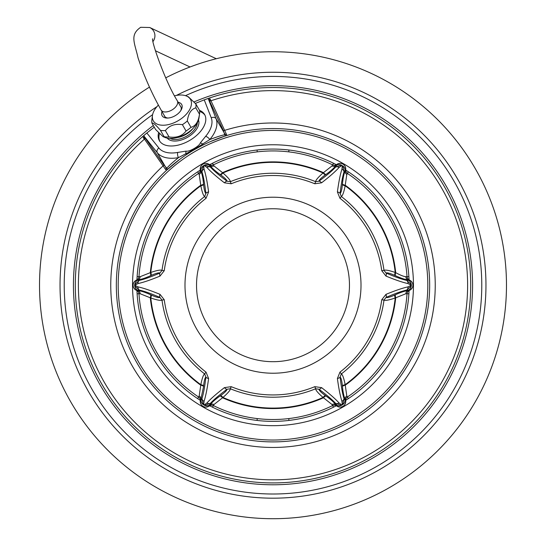 <?xml version="1.0" encoding="UTF-8"?>
<svg xmlns="http://www.w3.org/2000/svg" width="546" height="546" viewBox="0 0 546 546"><rect width="100%" height="100%" fill="white"/><g stroke="black" fill="none" stroke-linecap="round" stroke-linejoin="round"><path stroke-width="0.82" d="M273 482.923A197.7 197.7 0 0 1 130.774 147.905A197.7 197.7 0 0 0 273 482.923M143.646 135.715L144.362 136.964L143.68 135.688A197.7 197.7 0 0 1 146.854 132.999L154.252 127.157M195.366 103.406L204.238 99.863A197.7 197.7 0 0 1 207.391 98.73A197.7 197.7 0 0 0 204.238 99.863L208.231 98.437A197.7 197.7 0 0 1 208.374 98.382A197.7 197.7 0 0 0 208.231 98.437L209.391 98.034A197.7 197.7 0 0 1 470.277 298.13A197.7 197.7 0 0 1 185.538 462.523A197.7 197.7 0 0 1 142.697 136.541L165.629 169.526L166.639 170.188L168.216 168.748M224.536 136.241L226.556 135.599L226.494 134.391L210.961 100.764A1.495 0.717 -24.9 0 1 209.405 100.757L208.231 98.437A197.7 197.7 0 0 1 208.374 98.382A197.7 197.7 0 0 0 208.231 98.437L208.688 99.229A1.495 1.058 -30 0 0 210.326 99.502L209.391 98.034M210.326 99.502L210.961 100.764A194.615 194.615 0 0 1 467.185 298.13A194.615 194.615 0 0 1 187.087 459.848A194.615 194.615 0 0 1 144.274 139.264A1.495 0.717 144.9 0 0 145.045 137.913L163.78 164.783L166.817 168.223C168.605 166.032 172.481 162.503 178.46 157.644L185.94 153.672C188.24 152.771 200.402 145.789 202.6 144.048L209.78 139.564C217.015 136.807 222.004 135.203 224.768 134.766L223.307 130.412L209.405 100.757M143.741 138.486A1.495 0.949 143.7 0 0 144.362 136.964L145.045 137.913M146.854 132.999A197.7 197.7 0 0 0 143.68 135.688A197.7 197.7 0 0 1 146.854 132.999A197.7 197.7 0 0 0 143.68 135.688L146.854 132.999L158.893 148.041A30.344 17.404 -30 0 0 177.743 152.436L186.104 151.112C188.95 152.116 199.583 146.157 200.307 142.916L205.63 136.336A3.733 1.624 40.2 0 1 209.78 139.564A34.07 19.54 -30 0 0 216.086 118.762L208.162 98.457M158.552 132.828A26.112 14.974 -30 0 0 159.371 140.636A26.112 14.974 -30 0 0 189.476 140.554A26.112 14.974 -30 0 0 204.6 114.524A26.112 14.974 -30 0 0 199.502 110.34M159.418 133.736A26.112 14.974 -30 0 0 159.787 141.284M199.645 111.432A26.112 14.974 150 0 1 204.955 115.206M177.743 152.436A3.733 1.624 79.8 0 0 178.46 157.644A34.07 19.54 -30 0 1 157.296 152.703L165.991 167.765A1.495 1.304 139.7 0 1 165.629 169.526M186.104 151.112A3.733 1.665 80.4 0 0 185.94 153.672A1.495 0.566 56.3 0 1 186.09 154.873M200.307 142.916A3.733 1.665 39.6 0 1 202.6 144.048A1.495 0.566 63.7 0 0 203.569 144.779M186.561 154.559L190.274 152.177M194.622 149.57L199.037 147.113M207.61 142.854L208.162 142.602M143.496 138.083A1.495 1.058 150 0 0 144.083 136.534L143.618 135.736L142.697 136.541M185.49 95.666A208.777 208.777 0 0 1 481.777 285.224A208.777 208.777 0 0 1 74.003 348.382A208.777 208.777 0 0 1 152.593 114.66M273 441.891A156.668 156.668 0 0 1 116.332 285.224A156.668 156.668 0 0 1 273 128.556A156.668 156.668 0 0 1 429.668 285.224A156.668 156.668 0 0 1 273 441.891M273 440.028A154.805 154.805 0 0 0 427.805 285.224A154.805 154.805 0 0 0 273 130.419A154.805 154.805 0 0 0 118.195 285.224A154.805 154.805 0 0 0 273 440.028M273 425.682A140.459 140.459 0 0 1 132.541 285.224A140.459 140.459 0 0 1 273 144.765A140.459 140.459 0 0 1 413.458 285.224A140.459 140.459 0 0 1 273 425.682M336.302 405.76A136.152 136.152 0 0 1 209.698 405.76M200.259 400.314A136.152 136.152 0 0 1 136.957 290.67M136.957 279.777A136.152 136.152 0 0 1 200.259 170.127M209.698 164.68A136.152 136.152 0 0 1 336.302 164.68M345.741 400.314A136.152 136.152 0 0 0 409.043 290.67M409.043 279.777A136.152 136.152 0 0 0 345.741 170.127M156.914 106.682A212.96 212.96 0 0 0 273 498.184A212.96 212.96 0 0 0 485.96 285.224A212.96 212.96 0 0 0 176.426 95.414M165.752 77.832A233.476 233.476 0 0 1 506.476 285.224A233.476 233.476 0 0 1 48.533 349.467A233.476 233.476 0 0 1 149.474 87.101M137.114 276.685L138.984 276.685A134.289 134.289 0 0 0 138.984 276.699L138.984 276.713M348.334 171.813L347.399 173.43A134.289 134.289 0 0 1 407.016 276.685L408.886 276.685M333.545 407.173L332.016 404.525L323.034 397.447C318.059 393.065 315.602 390.172 315.656 388.766L314.789 386.67A109.719 109.719 0 0 1 231.211 386.67L224.426 387.626C216.407 393.809 210.572 398.928 206.92 402.982L204.163 404.982L203.706 404.716L204.054 401.33C205.746 396.137 207.262 388.527 208.599 378.494L206.04 372.14A109.719 109.719 0 0 1 164.25 299.754L160.026 294.355C150.669 290.506 143.318 288.008 137.974 286.875L134.787 285.224L137.974 283.572C143.318 282.432 150.669 279.941 160.026 276.085L164.25 270.693A109.719 109.719 0 0 1 206.04 198.307L208.599 191.953C207.262 181.92 205.74 174.304 204.054 169.117L203.706 165.725L204.163 165.465L206.92 167.458C210.572 171.519 216.407 176.638 224.426 182.814L231.211 183.777A109.719 109.719 0 0 1 314.789 183.777L321.574 182.814C329.593 176.638 335.428 171.519 339.08 167.458L341.837 165.465L342.294 165.725L341.946 169.117C340.254 174.304 338.738 181.92 337.401 191.953L339.96 198.307A109.719 109.719 0 0 1 381.75 270.693L385.974 276.085C395.331 279.941 402.682 282.432 408.026 283.572L411.213 285.224L408.026 286.875C402.682 288.008 395.331 290.506 385.974 294.355L381.75 299.754A109.719 109.719 0 0 1 339.96 372.14L337.401 378.494C338.738 388.527 340.26 396.137 341.946 401.33L342.294 404.716L341.837 404.982L339.08 402.982C335.428 398.928 329.593 393.809 321.574 387.626L314.789 386.67M288.854 420.447L288.854 418.57L288.479 418.611M137.947 279.033L137.128 279.675L138.431 279.689C140.848 279.593 144.867 278.276 150.505 275.737A3.733 1.365 65.7 0 0 150.293 272.666L150.792 272.44A122.877 122.877 0 0 1 200.826 185.776C202.136 192.281 203.412 195.857 204.661 196.505L205.89 193.448C204.825 183.954 203.522 176.774 201.986 171.908L203.208 165.882L204.545 165.11L210.381 167.062C213.82 170.83 219.39 175.546 227.075 181.217L230.344 181.681A111.985 111.985 0 0 1 315.656 181.681C315.602 180.276 318.059 177.382 323.034 172.993L332.016 165.923L333.545 163.274M288.854 150L288.854 151.877L288.479 151.829M334.814 405.207L336.131 405.664L335.49 404.531C334.207 402.484 331.053 399.658 326.037 396.048L325.587 395.727C321.362 392.704 319.137 390.533 318.925 389.23L315.656 388.766A111.985 111.985 0 0 1 230.344 388.766C230.398 390.172 227.941 393.065 222.966 397.447L213.984 404.525L212.455 407.173M257.521 418.611L257.146 418.57L257.146 420.447M212.455 163.274L213.984 165.923L222.966 172.993C227.941 177.382 230.398 180.276 230.344 181.681L231.211 183.777M257.521 151.829L257.146 151.877L257.146 150M208.599 191.953A3.733 1.522 -6.3 0 0 205.89 193.448C204.866 192.608 204.102 189.605 203.597 184.425A3.733 1.358 -5.7 0 1 200.826 185.776L199.188 174.461L197.666 171.813M137.114 293.762L140.172 293.762L150.293 297.782A123.341 123.341 0 0 0 200.771 385.21L200.826 384.671C202.136 378.166 203.412 374.59 204.661 373.935L206.04 372.14M197.666 398.635L199.188 395.98L200.771 385.21A3.733 1.365 5.7 0 1 203.542 386.561L203.597 386.015C204.102 380.842 204.866 377.839 205.89 376.999A3.733 1.522 6.3 0 0 208.599 378.494M408.053 291.407L408.872 290.765L407.569 290.759C405.152 290.847 401.133 292.165 395.495 294.704L394.997 294.929C390.26 297.079 387.271 297.918 386.036 297.454L384.002 300.054A111.985 111.985 0 0 1 341.346 373.935C342.588 374.59 343.864 378.166 345.174 384.671L346.812 395.98L347.399 397.01A134.289 134.289 0 0 0 347.399 397.01A134.289 134.289 0 0 0 407.016 293.762L408.886 293.762M408.872 290.765L410.087 290.069L408.872 290.765A3.733 3.733 -88.6 0 0 407.016 293.762A134.289 134.289 0 0 0 407.016 293.748L407.016 293.755A134.289 134.289 0 0 0 407.016 293.748A134.289 134.289 0 0 1 347.399 397.01L348.334 398.635M278.965 419.376L280.542 419.294M283.272 419.116L285.578 418.918M287.346 418.741L288.329 418.632M257.671 418.632L258.654 418.741M260.422 418.918L262.728 419.116M265.458 419.294L267.035 419.376M288.329 151.815L287.346 151.706M285.578 151.529L283.272 151.331M280.542 151.146L278.965 151.071M267.035 151.071L265.458 151.146M262.728 151.331L260.422 151.529M258.654 151.706L257.671 151.815M346 171.703L345.741 170.325A3.733 3.733 -148.6 0 0 347.399 173.43L347.399 173.43A134.289 134.289 0 0 1 407.016 276.685L405.828 276.679C403.863 276.597 400.484 275.252 395.707 272.666A123.341 123.341 0 0 0 345.229 185.237L345.174 185.776C343.864 192.281 342.588 195.857 341.339 196.505L340.11 193.448A3.733 1.522 -173.7 0 0 337.401 191.953M138.841 277.498L138.363 278.521M137.128 279.675L135.913 280.378L137.128 279.675A3.733 3.733 91.4 0 0 138.984 276.685A134.289 134.289 0 0 0 138.984 276.699L140.172 276.679L150.293 272.666A123.341 123.341 0 0 1 200.771 185.237A3.733 1.365 -5.7 0 0 203.542 183.879C202.921 177.73 202.047 173.587 200.921 171.451L200.259 170.325L200.027 171.628M150.505 275.737L151.003 275.512C155.74 273.362 158.729 272.522 159.964 272.993A3.733 1.522 66.3 0 0 160.026 276.085M231.211 386.67L230.344 388.766L227.075 389.23C219.383 394.901 213.82 399.617 210.381 403.378L204.545 405.337L203.208 404.566L201.986 398.532C203.522 393.673 204.825 386.493 205.89 376.999L204.661 373.935A111.985 111.985 0 0 1 161.998 300.054L159.964 297.454C151.208 293.632 144.342 291.168 139.36 290.069L134.746 285.995L134.63 285.224L134.746 284.452L139.36 280.378C144.342 279.272 151.208 276.815 159.964 272.993L161.998 270.393L164.25 270.693M151.003 275.512A3.733 1.358 65.7 0 0 150.792 272.44C157.077 270.325 160.811 269.642 161.998 270.393A111.985 111.985 0 0 1 204.654 196.512L206.04 198.307M138.984 276.685A134.289 134.289 0 0 1 198.601 173.43L198.601 173.43A134.289 134.289 0 0 0 138.984 276.685L138.984 276.699M198.601 397.01A134.289 134.289 0 0 1 138.984 293.762A134.289 134.289 0 0 0 198.601 397.01L198.614 397.024A3.733 3.733 31.4 0 1 200.259 400.116L200.259 401.515A5.596 5.596 0 0 0 208.654 406.361L211.111 405.214M332.61 405.555A134.289 134.289 0 0 1 213.39 405.555A134.289 134.289 0 0 0 332.61 405.555L332.63 405.542A3.733 3.733 -28.6 0 1 336.131 405.664L337.346 406.361A5.596 5.596 0 0 0 345.741 401.515L345.973 398.812M339.96 372.14L341.346 373.935L340.11 376.999C341.134 377.839 341.898 380.842 342.403 386.015L342.458 386.561C343.079 392.717 343.953 396.86 345.079 398.99L345.741 400.116A3.733 3.733 0 0 1 347.399 397.01A134.289 134.289 0 0 0 347.399 397.01A134.289 134.289 0 0 0 407.016 293.762L405.828 293.762L395.208 298C388.923 300.123 385.189 300.805 384.002 300.054L381.75 299.754M213.39 164.892A134.289 134.289 0 0 1 332.61 164.892A134.289 134.289 0 0 0 213.39 164.892L213.37 164.899A3.733 3.733 151.4 0 1 209.869 164.783L207.33 163.527M339.96 198.307L341.346 196.512A111.985 111.985 0 0 1 384.002 270.393L386.036 272.993C387.271 272.522 390.26 273.362 394.997 275.512L395.495 275.737C401.18 278.289 405.207 279.607 407.569 279.689L408.872 279.675A3.733 3.733 0 0 1 407.016 276.685A134.289 134.289 0 0 0 347.399 173.43L346.812 174.461L345.229 185.237A3.733 1.365 -174.3 0 1 342.458 183.879L342.403 184.425C341.898 189.605 341.134 192.608 340.11 193.448C341.175 183.954 342.478 176.774 344.014 171.908A3.733 3.105 -162.6 0 0 341.946 169.117M200.443 167.513L200.259 170.325A3.733 3.733 0 0 1 198.601 173.43M211.186 165.24L208.654 164.08A5.596 5.596 -30 0 0 200.259 168.926L200.259 169.608M205.869 163.329L205.508 163.343M411.22 281.245L410.087 280.378A5.596 5.596 0 0 1 410.087 290.069L411.227 289.196M410.619 289.714L412.298 287.715M412.694 286.67L412.776 286.322M407.159 292.943L407.637 291.919M385.974 276.085A3.733 1.522 113.7 0 0 386.036 272.993C394.792 276.815 401.658 279.279 406.64 280.378L411.254 284.452L411.37 285.224L411.254 285.995L406.64 290.069C401.658 291.168 394.792 293.632 386.036 297.454A3.733 1.522 -113.7 0 0 385.974 294.355M395.495 294.704A3.733 1.365 -114.3 0 0 395.707 297.782A123.341 123.341 0 0 1 345.229 385.21A3.733 1.365 174.3 0 0 342.458 386.561M164.25 299.754L161.998 300.054C160.811 300.805 157.077 300.123 150.792 298L150.293 297.782A3.733 1.365 -65.7 0 0 150.505 294.704C144.867 292.165 140.848 290.847 138.431 290.759L137.128 290.765L138.138 291.625M381.75 270.693L384.002 270.393C385.189 269.642 388.923 270.325 395.208 272.44L395.707 272.666A3.733 1.365 114.3 0 0 395.495 275.737M209.869 164.783L210.51 165.916L209.357 165.295L208.654 164.08A5.596 5.596 -30 0 0 200.259 168.926L200.962 170.14A5.596 5.228 150 0 1 203.208 165.882L203.706 165.725M206.92 167.458A3.733 3.105 137.4 0 1 210.381 167.062L209.357 165.295A5.596 5.228 150 0 0 204.545 165.11L204.163 165.465M213.984 165.923A3.733 3.494 150.4 0 1 210.51 165.916C211.793 167.956 214.947 170.789 219.963 174.399L220.413 174.72C224.638 177.743 226.863 179.907 227.075 181.217A3.733 1.522 126.3 0 0 224.426 182.814M212.606 165.179L211.486 165.274M219.963 174.399A3.733 1.365 125.7 0 0 222.522 172.679A123.341 123.341 0 0 1 323.478 172.679A3.733 1.365 54.3 0 0 326.037 174.399C331.053 170.789 334.207 167.956 335.49 165.916L336.131 164.783L334.889 165.226M339.08 167.458A3.733 3.105 42.6 0 0 335.619 167.062L341.455 165.11A5.596 5.228 -150 0 0 336.643 165.295L335.619 167.062C332.18 170.83 326.617 175.546 318.925 181.217L315.656 181.681L314.789 183.777M134.773 281.245L135.913 280.378A5.596 5.596 -90 0 0 135.913 290.069L137.128 290.765A3.733 3.733 0 0 1 138.984 293.762M134.78 289.203L135.913 290.069L137.312 290.069A5.596 5.228 90 0 1 134.753 285.995L134.869 285.483M160.026 294.355A3.733 1.522 -66.3 0 0 159.964 297.454C158.729 297.918 155.74 297.079 151.003 294.929L150.505 294.704M137.128 290.765L136.5 290.404M138.472 292.09L138.821 292.881M200.116 399.085L200.259 400.116L200.921 398.99L203.542 386.561M199.188 395.98A3.733 3.494 30.4 0 1 200.921 398.99L200.962 400.307A5.596 5.228 30 0 0 203.208 404.566L203.706 404.716M207.337 406.913L208.654 406.361L209.357 405.152A5.596 5.228 30 0 1 204.545 405.337L204.163 404.982M224.426 387.626A3.733 1.522 -126.3 0 0 227.075 389.23C226.863 390.533 224.638 392.704 220.413 395.727L219.963 396.048C214.947 399.658 211.793 402.484 210.51 404.531L209.869 405.664A3.733 3.733 0 0 1 213.39 405.555M219.963 396.048A3.733 1.365 -125.7 0 1 222.522 397.768A123.341 123.341 0 0 0 323.478 397.768A3.733 1.365 -54.3 0 1 326.037 396.048M337.401 378.494A3.733 1.522 173.7 0 0 340.11 376.999C341.175 386.493 342.478 393.673 344.014 398.532L342.792 404.566L341.455 405.337L335.619 403.378C332.18 399.617 326.61 394.901 318.925 389.23A3.733 1.522 -53.7 0 0 321.574 387.626M332.016 404.525A3.733 3.494 -29.6 0 1 335.49 404.531L336.643 405.152A5.596 5.228 -30 0 0 341.455 405.337L341.837 404.982M345.557 402.934L345.741 401.515L345.038 400.307A5.596 5.228 -30 0 1 342.792 404.566L342.294 404.716M346.212 398.293L346.724 397.597M345.741 400.116L345.741 400.839M336.131 405.664L338.67 406.913M340.131 407.111L340.492 407.104M333.394 405.268L334.514 405.173M211.684 405.166L212.544 405.255M209.869 405.664L209.241 406.026M205.501 407.104L205.883 407.111M200.259 400.116L200.443 402.941M199.235 397.549L199.877 398.471M349.467 285.224A76.467 76.467 0 0 1 273 361.691A76.467 76.467 0 0 1 196.533 285.224A76.467 76.467 0 0 1 273 208.756A76.467 76.467 0 0 1 349.467 285.224M409.5 280.037L408.872 279.675L410.087 280.378L408.688 280.378A5.596 5.228 -90 0 1 411.247 284.452L411.131 284.957M408.872 279.675L407.862 278.822M407.528 278.351L407.18 277.566M345.741 170.325L345.741 168.926L345.741 170.325L345.079 171.451C343.953 173.587 343.079 177.73 342.458 183.879M341.837 165.465L342.294 165.725M342.792 165.882L344.014 171.908L345.038 170.14A5.596 5.228 -150 0 0 342.792 165.882M345.557 167.506L345.741 168.926A5.596 5.596 0 0 0 337.346 164.08L336.131 164.783A3.733 3.733 0 0 1 332.61 164.892M321.574 182.814A3.733 1.522 53.7 0 0 318.925 181.217C319.137 179.907 321.362 177.743 325.587 174.72L326.037 174.399M334.316 165.281L333.456 165.192M338.663 163.534L336.759 164.421M340.499 163.343L340.117 163.329M346.765 172.898L346.123 171.97M199.788 172.154L199.276 172.85M167.206 138.124A18.148 10.408 -30 0 0 182.378 139.667A18.148 10.408 -30 0 0 198.505 120.052M151.952 119.253A24.249 13.909 -30 0 0 151.87 119.772A24.249 13.909 -30 0 0 151.768 121.273A24.249 13.909 -30 0 0 151.952 123.171L155.624 129.525L163.036 136.636L165.035 137.462A21.451 12.305 -30 0 0 185.695 134.002A21.451 12.305 -30 0 0 199.017 117.847L199.577 113.691A24.249 13.909 -30 0 0 199.679 112.189A24.249 13.909 -30 0 0 199.495 110.292L195.823 103.938L188.411 96.826L186.404 96A21.451 12.305 -30 0 0 174.549 95.83M163.036 136.636L164.128 136.712A24.249 13.909 -30 0 0 169.048 136.95C176.508 138.077 182.18 136.097 186.063 131.013A24.249 13.909 -30 0 0 190.984 127.334C195.611 126.065 198.444 121.69 199.495 114.21A24.249 13.909 -30 0 0 199.577 113.691M169.048 136.95L165.377 130.596C169.253 125.512 174.925 123.532 182.391 124.659A24.249 13.909 -30 0 0 187.319 120.98C188.356 113.507 191.196 109.132 195.823 107.855A24.249 13.909 -30 0 0 196.007 105.828A24.249 13.909 -30 0 0 195.823 103.938M164.128 136.712L160.456 130.357A24.249 13.909 -30 0 0 165.377 130.596M190.984 127.334L187.319 120.98M186.063 131.013L182.391 124.659M199.495 114.21L195.823 107.855M158.36 105.112A21.451 12.305 -30 0 0 152.43 115.615A21.451 12.305 -30 0 0 152.334 116.946A21.451 12.305 -30 0 0 171.901 123.601A21.451 12.305 -30 0 0 191.469 103.283A21.451 12.305 -30 0 0 186.404 96M151.952 123.171C152.989 122.461 155.828 124.857 160.456 130.357M162.012 111.602A11.282 6.47 -30 0 0 167.192 118.066A11.282 6.47 -30 0 0 171.901 117.213A11.282 6.47 -30 0 0 181.142 110.012A11.282 6.47 -30 0 0 178.18 102.3M180.712 110.715A9.418 5.405 -30 0 0 180.822 106.729A9.418 5.405 -30 0 0 180.412 106.17M164.196 115.383A9.418 5.405 -30 0 0 164.51 116.148A9.418 5.405 -30 0 0 168.018 118.045M204.238 99.863A197.7 197.7 0 0 1 207.391 98.73A197.7 197.7 0 0 0 204.238 99.863L211.247 117.813A3.733 3.044 -21.3 0 1 216.086 118.762L224.781 133.825A1.495 1.304 -19.7 0 0 226.494 134.391M223.307 130.412A1.495 0.594 -25.3 0 0 224.809 130.31A162.237 162.237 0 0 1 434.793 297.215A162.237 162.237 0 0 1 202.491 431.34A162.237 162.237 0 0 1 162.933 166.032A1.495 0.594 145.3 0 0 163.78 164.783M210.551 99.918A1.495 0.949 -23.7 0 1 208.92 99.693L208.203 98.444M205.63 136.336A30.344 17.404 -30 0 0 211.247 117.813M224.467 136.261L226.556 135.599A1.495 1.474 72.7 0 1 224.768 134.766M179.709 159.357L166.639 170.188A1.495 1.474 47.2 0 0 166.817 168.223M158.893 148.041A3.733 3.044 141.3 0 0 157.296 152.703L143.68 135.688M153.317 125.532A199.563 199.563 0 0 0 191.161 467.233A199.563 199.563 0 0 0 472.037 299.699A199.563 199.563 0 0 0 194.076 101.925M135.51 280.63L138.431 279.689A3.733 3.494 90.4 0 0 140.172 276.679M134.869 284.957L134.746 284.452A5.596 5.228 90 0 1 137.312 280.378L139.36 280.378A3.733 3.105 77.4 0 0 137.974 283.572M204.054 169.117A3.733 3.105 -17.4 0 0 201.986 171.908L200.962 170.14L200.921 171.451A3.733 3.494 -30.4 0 1 199.188 174.461M410.49 289.81L407.569 290.759A3.733 3.494 -89.6 0 0 405.828 293.762M411.131 285.483L411.254 285.995A5.596 5.228 -90 0 1 408.688 290.069L406.64 290.069A3.733 3.105 -102.6 0 0 408.026 286.875M394.997 294.929A3.733 1.358 -114.3 0 0 395.208 298A122.877 122.877 0 0 1 345.174 384.671A3.733 1.358 174.3 0 0 342.403 386.015M203.597 386.015A3.733 1.358 5.7 0 0 200.826 384.671A122.877 122.877 0 0 1 150.792 298A3.733 1.358 -65.7 0 0 151.003 294.929M325.587 395.727A3.733 1.358 -54.3 0 0 323.034 397.447A122.877 122.877 0 0 1 222.966 397.447A3.733 1.358 -125.7 0 0 220.413 395.727M342.403 184.425A3.733 1.358 -174.3 0 0 345.174 185.776A122.877 122.877 0 0 1 395.208 272.44A3.733 1.358 114.3 0 0 394.997 275.512M220.413 174.72A3.733 1.358 125.7 0 0 222.966 172.993A122.877 122.877 0 0 1 323.034 172.993A3.733 1.358 54.3 0 0 325.587 174.72M203.597 184.425L203.542 183.879M361.008 285.224A88.008 88.008 0 0 0 273 197.215A88.008 88.008 0 0 0 184.992 285.224A88.008 88.008 0 0 0 273 373.225A88.008 88.008 0 0 0 361.008 285.224M140.172 293.762A3.733 3.494 -90.4 0 0 138.431 290.759L137.312 290.069L139.36 290.069A3.733 3.105 -77.4 0 1 137.974 286.875M200.28 401.999L201.986 398.532A3.733 3.105 17.4 0 0 204.054 401.33M213.984 404.525A3.733 3.494 -150.4 0 0 210.51 404.531L209.357 405.152L210.381 403.378A3.733 3.105 -137.4 0 1 206.92 402.982M337.769 406.586L335.619 403.378A3.733 3.105 -42.6 0 0 339.08 402.982M346.812 395.98A3.733 3.494 149.6 0 0 345.079 398.99L345.038 400.307L344.014 398.532A3.733 3.105 162.6 0 1 341.946 401.33M405.828 276.679A3.733 3.494 89.6 0 0 407.569 279.689L408.688 280.378L406.64 280.378A3.733 3.105 102.6 0 1 408.026 283.572M346.812 174.461A3.733 3.494 -149.6 0 1 345.079 171.451L345.72 168.448M336.131 164.783L337.346 164.08L336.643 165.295L335.49 165.916A3.733 3.494 29.6 0 1 332.016 165.923M170.072 138.452A16.783 9.63 -30 0 0 182.057 138.254A16.783 9.63 -30 0 0 197.359 122.7M177.177 137.558A15.854 9.091 -30 0 0 181.395 136.52A15.854 9.091 -30 0 0 193.031 128.406M165.008 116.803L161.125 110.06A9.323 5.344 -30 0 0 170.359 110.79A9.323 5.344 -30 0 0 177.279 100.737L181.101 107.371M161.125 110.06C151.686 93.27 143.994 75.874 138.056 57.869C134.678 42.779 129.498 34.964 140.67 27.3L149.747 27.512A9.323 9.091 115.1 0 1 153.037 41.462M215.404 58.272A9.323 9.091 115.1 0 1 216.277 58.743L149.747 27.512M200.225 146.485L199.229 147.011M189.169 152.873L188.077 153.569M224.29 136.323L210.51 141.557M206.811 143.223L204.77 144.192M184.814 155.733L182.651 157.228M200.286 168.373L200.259 170.325M200.307 168.209L201.044 166.066M208.654 164.08L208.231 163.861M208.081 163.793L205.835 163.329M211.179 165.24L210.831 165.172M135.913 290.069L135.449 289.769M135.319 289.673L133.831 287.96M135.381 280.726L133.859 282.446M345.741 401.515L345.714 402.074M345.693 402.231L344.956 404.374M337.919 406.654L340.165 407.111M334.821 405.207L335.169 405.275M208.654 406.361L208.162 406.62M208.012 406.681L205.787 407.111M200.3 402.156L201.024 404.34M410.087 280.378L410.551 280.678M410.681 280.774L412.169 282.487M337.346 164.08L337.837 163.827M337.988 163.766L340.213 163.329M345.7 168.284L344.976 166.107M152.43 115.615L151.87 119.772M152.757 38.8C150.6 38.814 164.626 80.562 177.279 100.737M155.378 50.744L190.035 66.981"/></g></svg>
